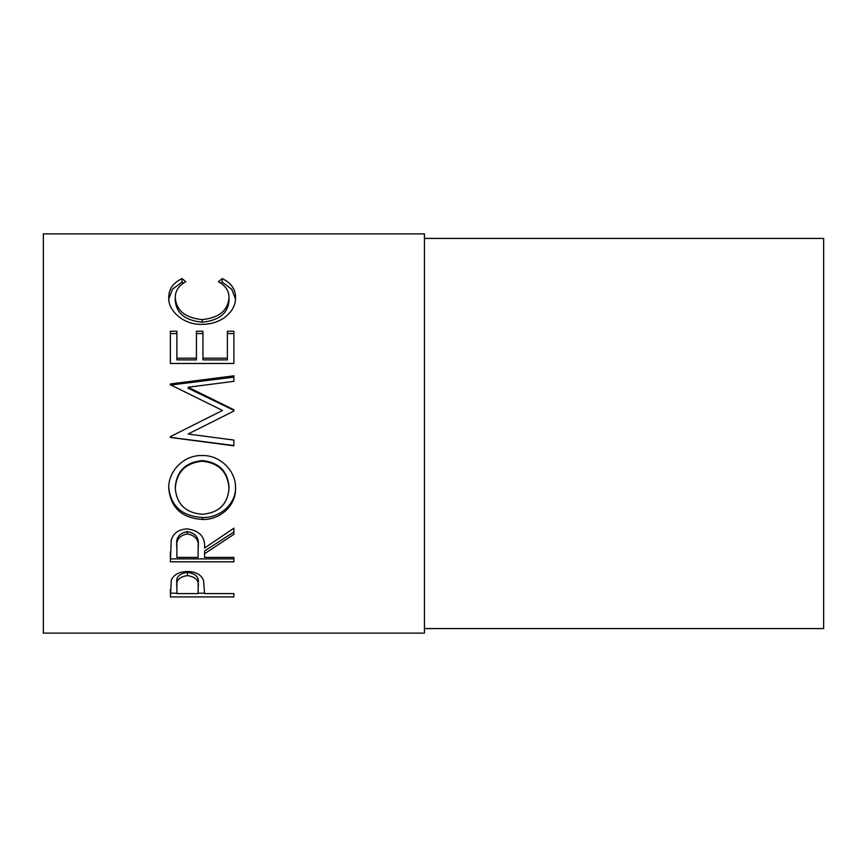 <?xml version="1.0" encoding="UTF-8"?>
<svg xmlns="http://www.w3.org/2000/svg" width="867" height="867" viewBox="0 0 867 867"><rect width="100%" height="100%" fill="white"/><g stroke="black" fill="none" stroke-linecap="round" stroke-linejoin="round"><path stroke-width="1.3" d="M170.376 596.929L171.33 580.034C173.768 574.572 179.133 571.732 187.413 571.505C195.931 571.743 201.296 574.702 203.528 580.381L204.579 593.592L233.884 593.592L233.884 596.929L170.376 596.929M204.579 553.731L204.579 557.394L233.884 557.394L233.884 561.805L170.376 561.805L171.243 539.935C173.519 532.945 178.895 529.26 187.359 528.892C199.659 530.658 205.403 537.041 204.579 548.031L233.884 528.176L233.884 534.321L204.579 553.731L204.579 550.989L233.884 532.035L233.884 528.176M168.751 488.663C167.895 471.301 184.021 454.752 202.109 455.554C219.947 454.839 236.236 471.019 235.521 488.175C236.29 505.309 220.229 520.081 202.412 519.463C182.016 518.119 170.788 507.856 168.751 488.663M189.125 433.5L233.884 411.056L233.884 409.777L188.182 387.224L233.884 381.328L233.884 375.823L170.376 383.951L170.376 384.753L222.494 410.459L176.597 433.5L222.494 410.459M188.085 434.02L233.884 440.089L233.884 445.822L170.376 437.445L170.376 436.632L176.597 433.5M170.376 363.479L170.376 331.237L176.89 331.237L176.89 358.179L196.43 358.179L196.43 331.237L202.943 331.237L202.943 358.179L227.371 358.179L227.371 331.237L233.884 331.237L233.884 363.479L170.376 363.479L170.376 333.557L176.89 333.557M182.027 278.556L185.841 281.742C178.754 285.601 175.221 290.922 175.264 297.717C176.445 310.635 185.419 317.929 202.195 319.598C219.113 317.886 228.043 310.494 229.007 297.424C228.921 290.792 225.387 285.557 218.419 281.742L222.201 278.556C231.088 282.902 235.521 289.177 235.521 297.403C235.737 305.151 232.031 311.903 224.412 317.68C217.877 322.166 210.334 324.377 201.762 324.334C183.566 325.017 167.819 310.614 168.751 297.457C168.697 289.177 173.129 282.88 182.027 278.556L182.027 282.078L183.403 283.184M424.429 633.116L424.429 233.884L43.35 233.884L43.35 633.116L424.429 633.116M424.429 628.575L823.65 628.575L823.65 238.425L424.429 238.425M175.264 297.717L175.264 300.806C176.445 313.421 185.43 320.552 202.195 322.188C219.113 320.519 228.043 313.29 229.007 300.524L229.007 297.424M202.195 319.598L202.195 322.188M220.803 283.216L222.201 282.078L231.749 289.242L235.466 299.028M222.201 278.556L222.201 282.078M168.805 298.866L172.533 289.155L182.027 282.078M176.89 358.179L176.89 359.881L196.43 359.881L196.43 358.179M196.43 333.557L202.943 333.557M202.943 358.179L202.943 359.881L227.371 359.881L227.371 358.179M227.371 333.557L233.884 333.557L233.884 363.479M233.884 411.056L233.884 410.319L188.182 388.275L188.182 387.224M233.884 381.328L233.884 377.134L170.376 385.078L170.376 383.951M233.884 440.089L233.884 445.54L170.376 437.358L170.376 436.632M235.521 486.929C236.29 503.684 220.229 518.108 202.412 517.512C182.016 516.201 170.788 506.165 168.751 487.417M202.412 519.463L202.412 517.512M229.007 488.392L229.007 487.146C227.761 471.106 218.787 462.252 202.098 460.583C185.538 462.36 176.586 471.214 175.264 487.146L175.264 488.392C176.738 504.301 185.787 512.939 202.39 514.283C218.82 512.852 227.696 504.226 229.007 488.392C227.761 471.984 218.787 462.924 202.098 461.211C185.538 463.021 176.586 472.092 175.264 488.392M202.098 460.583L202.098 461.211M170.376 551.824L170.376 558.89L233.884 558.89L233.884 557.394M198.153 545.441L198.153 548.042L198.153 545.441C199.302 537.887 195.704 533.259 187.348 531.579C179.198 533.227 175.719 537.789 176.89 545.235L176.89 557.394L198.055 557.394L198.153 548.042C199.302 540.325 195.704 535.589 187.348 533.855L187.348 531.579M187.348 533.855C179.198 535.546 175.719 540.206 176.89 547.836M233.884 596.929L233.884 593.592M204.579 593.212L198.066 593.212M176.89 593.212L170.376 593.212L170.376 589.462M198.196 583.198L198.196 586.677L198.196 583.198C199.312 577.303 195.725 573.672 187.435 572.339C179.306 573.607 175.784 577.129 176.89 582.906L176.89 593.592L198.055 593.592L198.196 586.677C199.312 580.652 195.725 576.934 187.435 575.569L187.435 572.339M187.435 575.569C179.306 576.869 175.784 580.478 176.89 586.385"/></g></svg>
